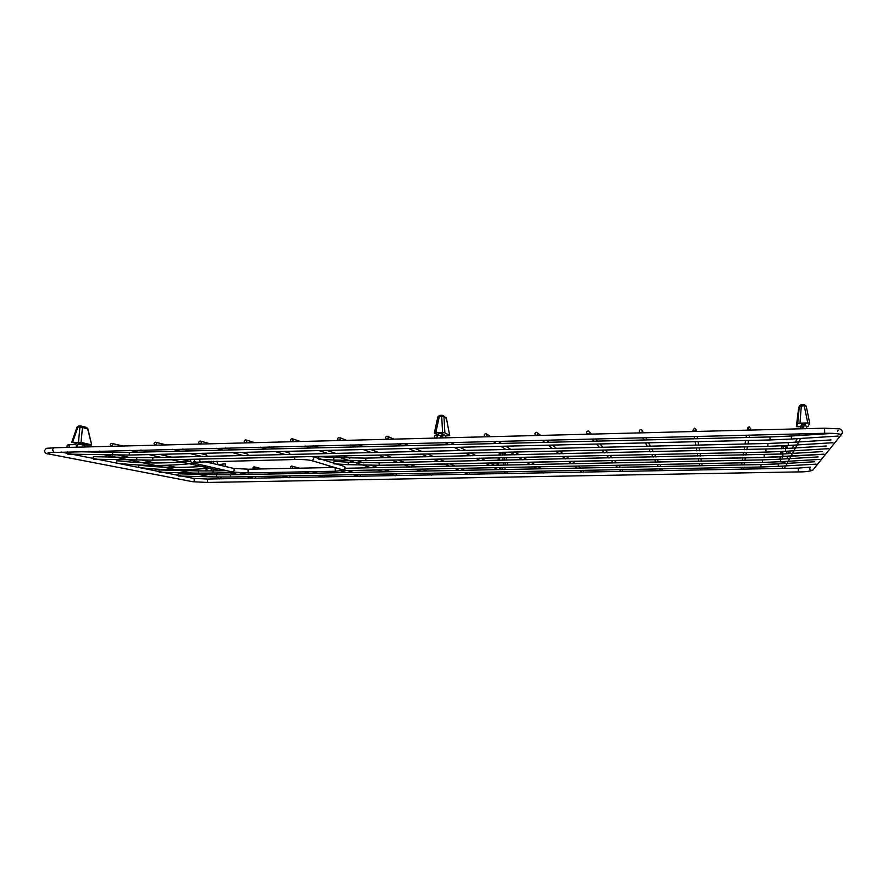 <?xml version="1.0" encoding="UTF-8"?>
<svg xmlns="http://www.w3.org/2000/svg" width="887" height="887" viewBox="0 0 887 887"><rect width="100%" height="100%" fill="white"/><g stroke="black" fill="none" stroke-linecap="round" stroke-linejoin="round"><path stroke-width="1.33" d="M155.38 442.225C153.739 443.079 153.651 444.01 155.125 445.019L155.292 445.03C156.932 444.176 157.021 443.245 155.558 442.236L155.38 442.225M200.24 453.379L206.416 454.92L207.403 456.339M622.474 471.374L622.486 469.622M588.081 434.02C589.722 433.455 589.988 432.523 588.901 431.215L588.048 430.982C586.407 431.559 586.141 432.501 587.261 433.798L588.081 434.02M700.309 469.068L700.763 469.922M702.249 469.888L702.537 468.114M694.499 431.315L696.007 429.341L694.443 428.21L692.958 430.239L694.499 431.315M798.644 407.876L796.349 426.658L797.746 423.498L799.298 406.479L796.349 426.658L800.784 426.813M806.627 426.647L808.09 426.348L809.709 423.154L807.747 422.944L804.232 405.681L799.298 406.479L799.63 405.57L804.077 404.539L804.232 405.681L806.25 406.191L809.709 423.154M809.698 423.121L806.25 406.191L804.077 404.539L801.404 404.616L799.985 423.143L807.747 422.944M799.985 423.143L797.746 423.498M805.174 423.653L802.025 423.52L800.784 426.392M360.277 476.219L360.333 474.556M329.665 467.615L330.796 466.318M328.811 465.719L329.476 467.604M660.183 469.999L660.615 470.664M662.079 470.631L662.134 468.868M640.78 432.679C642.266 432.279 642.643 431.415 641.911 430.095L640.736 429.607C639.239 430.029 638.873 430.894 639.638 432.213L640.78 432.679M469.545 474.201L469.578 472.494M386.932 439.132C388.65 438.333 388.772 437.369 387.309 436.238L386.954 436.204C385.235 437.014 385.113 437.978 386.599 439.098L386.932 439.132M67.057 453.202L67.224 451.86M200.063 441.061C198.4 441.914 198.311 442.857 199.797 443.877L199.985 443.888C201.648 443.034 201.737 442.103 200.262 441.072L200.063 441.061M241.741 452.403L247.484 453.978L248.471 455.397M116.552 463.058L116.984 460.686C140.966 463.557 165.459 463.713 190.461 461.151M333.556 463.069L334.044 461.34L348.347 462.216M505.158 465.065L504.98 462.792M504.77 460.187L504.57 457.703M504.359 455.075L504.193 453.057L505.679 453.878L505.889 455.042M506.377 457.659L506.843 460.142L506.399 457.659M507.331 462.737L507.752 465.01L507.353 462.737M499.647 452.37L498.949 455.197L499.326 453.057L504.193 453.057L503.838 452.27M497.951 460.331L498.416 457.836L497.984 460.331M497.485 462.936L497.053 465.22M504.681 452.68L505.657 453.8M432.623 474.889L432.656 473.192M338.923 440.351C340.63 439.531 340.741 438.577 339.255 437.479L338.967 437.457C337.248 438.278 337.138 439.242 338.634 440.329L338.923 440.351M333.834 457.515L319.076 456.628L318.555 458.413M255.367 478.171L255.434 476.53M111.374 446.139C113.004 445.285 113.081 444.365 111.64 443.367L111.474 443.367C109.855 444.221 109.766 445.141 111.219 446.139L111.374 446.139M805.13 428.842C806.826 428.31 807.148 427.357 806.095 425.971C803.766 425.583 803.079 426.425 804.054 428.499L805.13 428.842M782.667 466.085L782.589 468.403M507.209 473.503L506.843 471.795M505.368 473.525L503.993 471.851M435.839 438.211L436.171 438.167C437.723 436.726 437.479 435.761 435.439 435.284C433.931 436.493 434.065 437.468 435.839 438.211M583.435 472.095L583.446 470.354M536.38 435.329C538.076 434.663 538.287 433.71 537.001 432.446L536.358 432.324C534.65 433 534.451 433.965 535.759 435.218L536.38 435.329M68.232 447.536C66.625 446.738 66.569 445.817 68.033 444.775C69.74 445.485 69.851 446.405 68.354 447.525L68.232 447.536M220.785 477.04L221.528 478.792M324.842 476.884L324.897 475.221M291.535 468.391C292.921 467.693 292.998 466.917 291.745 466.063L291.579 466.052C290.193 466.75 290.127 467.527 291.368 468.38M245.533 439.874C243.858 440.728 243.759 441.671 245.255 442.713L245.477 442.735C247.151 441.892 247.251 440.939 245.766 439.897L245.533 439.874M283.929 451.405L289.217 453.002L290.204 454.443M779.64 461.772L783.742 462.149M788.931 461.218L787.944 461.85M788.377 453.645L787.911 451.139L788.388 453.645M781.713 446.749L781.148 448.778L781.691 446.871L783.409 446.394L787.068 446.704L787.39 448.412L786.259 445.607L787.057 446.66M782.035 446.061L781.514 448.755M781.247 451.527L781.003 454.089M780.748 456.838L780.527 459.167M779.895 459.211L780.183 456.872L779.895 459.211M780.516 454.111L780.815 451.55L780.516 454.111M177.81 475.255L178.276 473.813L216.384 474.756M76.26 442.768L78.211 442.569L87.192 444.819M76.282 442.624L84.354 444.653M87.225 445.185L91.694 444.941L87.647 428.853L82.447 427.501L81.061 442.38L91.439 444.83M81.061 442.38L72.579 442.347L77.879 427.057L79.93 426.991L80.784 425.971M76.049 443.567L72.579 442.347M78.843 444.221L84.398 445.241M77.136 427.656L78.743 426.026L80.595 425.993M87.636 428.72L86.361 427.368L81.438 426.07M81.172 426.004L82.447 427.501L79.93 426.991L78.488 442.192M741.166 467.382L741.499 469.168M743.007 469.134L743.439 468.281M749.271 429.918L750.768 428.864L749.193 426.791L747.674 427.9L749.271 429.918M289.872 477.528L289.938 475.887M253.97 469.156C255.334 468.458 255.412 467.682 254.17 466.839L254.015 466.828C252.64 467.538 252.573 468.303 253.815 469.145M138.583 467.449L138.982 465.154C160.99 467.804 183.432 468.092 206.305 466.041M225.464 466.13L225.198 463.768L225.464 466.13M92.758 458.324L93.39 456.672L136.731 457.603M158.684 471.452L159.194 469.955L198.5 470.897L198.411 473.181L159.161 472.228M438.245 435.218L434.331 433L442.569 432.579L441.704 416.347L437.901 417.078M441.271 436.06L442.558 436.038M446.427 418.342L449.731 435.65L445.451 435.96M449.731 435.65L446.438 418.442L444.01 416.901L444.875 432.789L449.687 435.595M444.875 432.789L442.569 432.579M445.429 435.572L441.271 433.022L438.721 433.266M442.524 435.428L441.515 434.852M445.828 417.278L446.438 418.442L443.445 415.77M442.879 415.415L444.01 416.901L441.704 416.347L442.092 415.26L442.879 415.415L442.092 415.26M435.772 432.756L439.353 416.413L439.741 415.327L442.003 415.282M217.77 464.688L216.971 461.207M213.412 461.284L213.346 463.646M213.168 469.079L213.113 470.93M544.94 472.804L544.962 471.075M485.632 436.626C487.351 435.894 487.517 434.929 486.131 433.721L485.632 433.643C483.903 434.386 483.737 435.351 485.145 436.548L485.632 436.626M396.201 475.554L396.245 473.88M291.779 441.549C293.475 440.717 293.575 439.764 292.089 438.699L291.834 438.677C290.138 439.52 290.038 440.473 291.535 441.538L291.779 441.549M806.216 406.091L804.099 404.561M799.32 406.301L798.566 408.22M112.538 455.075L112.693 452.414L129.325 452.392L129.314 455.053L67.7 454.133M129.38 455.053L770.06 439.952L769.983 436.947L129.325 452.392M770.049 439.952L791.481 439.021L791.271 436.016L769.983 436.947M791.481 439.021L838.215 436.071M764.15 454.743L764.195 457.47L782.977 456.716L782.833 453.978L379.148 462.826L348.336 462.216L348.147 464.655L379.17 465.287L379.17 462.826M498.206 465.198L498.638 462.914M499.126 460.298L499.603 457.803M500.102 455.175L500.601 452.348M502.474 452.303L502.641 455.12M502.851 457.736L503.04 460.22M503.251 462.826L503.428 465.098M499.691 452.37L499.381 452.935M207.625 482.45L207.58 479.047L193.266 478.337C195.14 479.667 194.996 480.798 192.834 481.73L192.557 481.674M813.468 469.323L812.736 470.232C809.387 471.418 804.598 471.973 798.344 471.906L798.245 468.114L207.58 479.047M842.295 433.433L812.736 470.232C809.92 470.609 809.132 469.567 810.374 467.127L798.245 468.114M824.622 428.199L838.692 428.842C839.922 428.465 841.231 429.519 842.65 432.024L841.453 434.364L837.838 433.832M837.561 431.171L838.315 430.306M805.828 428.676L824.6 428.199L824.71 433.299M67.7 447.425L53.708 447.78L52.499 449.742L53.83 452.193M48.142 453.878L50.648 452.326M365.821 458.124L365.854 460.675L765.991 452.093L765.924 449.354M765.991 452.093L785.583 451.283L785.394 448.534L365.799 458.113L333.878 457.515L333.678 460.054L365.821 460.675M785.394 448.534L826.407 446.006M804.476 425.782C802.447 425.915 801.937 426.824 802.957 428.51L803.367 428.743M805.163 423.443L805.196 424.008L801.937 424.186C801.915 426.824 802.247 428.266 802.957 428.51L804.054 428.499M800.795 428.809L800.784 426.536L802.136 426.647M801.46 433.865L802.879 433.832M785.383 461.428L784.252 463.535M783.376 466.041L785.017 465.952M501.665 469.567L498.96 467.604M448.877 444.686L444.742 442.602L445.973 442.58M502.829 469.545L502.619 467.538L504.781 467.493M441.671 433.244L441.626 433.721C441.349 436.726 440.761 438.145 439.863 437.967C441.083 436.471 440.761 435.55 438.865 435.207L436.105 435.262M441.626 433.721L438.71 433.521L438.455 435.218M442.724 437.901L442.546 435.816L445.418 435.395M68.277 444.764L75.362 444.598C76.892 445.074 77.125 445.939 76.049 447.214M87.591 446.915L87.203 444.886L84.387 445.086L84.298 444.01M89.066 451.328L88.168 451.428M203.677 473.27L208.855 474.567M216.65 476.962L219.599 478.825M216.118 473.159L214.166 473.226L214.432 474.7M200.185 461.573L199.242 459.111M195.373 461.828L192.978 462.992M294.983 459.499L294.185 456.982M311.015 460.397L311.459 460.519C313.965 459.821 314.364 458.501 312.634 456.572M342.227 469.744L342.692 469.877C345.22 468.979 345.442 467.726 343.347 466.107L312.679 456.583M335.053 467.593L335.308 471.241L344.322 470.21C345.841 468.38 345.686 467.072 343.868 466.274M253.638 469.112L248.648 469.212L247.928 470.897L248.715 472.926M204.187 461.484L233.292 468.347L234.778 470.177L232.405 471.984M782.212 459.067L782.434 456.75M782.689 453.989L782.933 451.439M783.199 448.656L783.365 445.762M785.45 445.651L785.904 448.5M786.414 451.239L786.891 453.734M787.401 456.45L787.556 457.248M216.306 476.951L216.428 474.756L230.498 474.789L230.498 477.006L216.306 476.951M760.935 464.566L778.176 463.89L778.354 466.329L761.002 467.005L760.935 464.566L230.498 474.789M348.292 464.666L379.292 465.287M136.642 460.153L136.798 457.603L152.841 457.592L152.83 460.153L93.357 459.2M152.897 460.153L767.92 446.349L767.843 443.478L152.841 457.592M767.909 446.349L788.377 445.485L788.177 442.602L767.843 443.478M788.377 445.485L832.982 442.713M213.102 473.214L213.068 470.93L198.544 470.897M238.548 472.716L198.433 473.181M762.465 459.887L780.394 459.178L780.571 461.706L762.532 462.426L762.465 459.887L345.52 468.269M211.184 470.964L211.261 468.646M211.439 463.202L211.505 461.329M209.277 461.373L208.922 462.604M207.281 468.336L206.527 470.997M172.555 449.277L180.249 451.161M190.295 453.612L201.948 456.461M155.835 442.303L166.324 444.919M182.789 449.022L190.361 450.918M591.928 438.998L593.902 441.194M596.474 444.043L599.435 447.336M601.896 450.075L604.424 452.88M606.786 455.508L609.014 457.991M611.365 460.608L613.416 462.881M615.6 465.309L617.419 467.338M619.525 469.678L621.066 471.396M589.467 431.858L591.441 434.12M595.62 438.91L597.539 441.105M600.033 443.955L602.916 447.259M605.311 449.997L607.761 452.813M610.056 455.441L612.23 457.925M614.514 460.541L616.509 462.826M618.627 465.254L620.401 467.272M692.958 430.239L693.202 431.537M694.133 436.493L694.565 438.766M695.131 441.715L695.774 445.13M696.306 447.957L696.86 450.862M697.37 453.567L697.858 456.129M698.368 458.823L698.812 461.173M699.278 463.668L699.677 465.753M700.131 468.159L700.353 469.356M696.062 429.674L696.362 431.459M697.193 436.415L697.581 438.688M698.08 441.648L698.657 445.063M699.133 447.891L699.621 450.796M700.076 453.512L700.508 456.073M700.963 458.767L701.362 461.118M701.783 463.624L702.127 465.697M801.393 404.616L799.619 405.592M340.808 470.953L346.229 472.56M353.425 474.689L359.457 476.463M347.449 470.576L353.536 472.416M639.638 432.213L639.993 432.889M642.643 437.757L643.862 439.985M645.437 442.89L647.266 446.239M648.774 449.022L650.326 451.882M651.779 454.543L653.154 457.071M654.595 459.721L655.848 462.038M657.189 464.5L658.309 466.551M659.595 468.924L660.482 470.553M642.288 430.816L643.33 432.801M645.869 437.679L647.033 439.908M648.552 442.813L650.293 446.172M651.745 448.955L653.242 451.816M654.628 454.488L655.948 457.016M657.334 459.666L658.542 461.983M659.828 464.444L660.904 466.495M397.42 443.766L402.166 445.806M408.364 448.478L415.515 451.561M421.469 454.122L427.589 456.761M433.311 459.233L438.743 461.573M444.454 464.034L449.443 466.174M454.765 468.469L459.2 470.376M464.344 472.594L468.602 474.434M387.763 436.437L393.883 439.143M404.028 443.6L408.685 445.651M414.75 448.323L421.78 451.416M427.601 453.989L433.61 456.628M439.231 459.1L444.553 461.451M450.152 463.912L455.042 466.063M460.264 468.369L464.611 470.276M112.627 452.414L75.55 451.66M791.282 436.016L832.993 433.366M215.996 448.212L223.136 450.13M232.472 452.625L243.293 455.519M200.562 441.149L210.252 443.799M225.542 447.979L232.571 449.897M116.918 463.136L123.337 463.834C146.488 466.141 170.071 465.941 194.076 463.247M379.17 465.287L764.228 457.382L823.968 454.166M348.147 464.655L333.856 463.779M782.844 453.978L822.16 451.594M497.019 465.22L497.452 462.947M505.912 455.042L505.135 452.924M503.949 452.27L504.67 452.669M350.886 444.908L356.264 446.915M363.282 449.543L371.398 452.57M378.139 455.098L385.102 457.692M391.599 460.12L397.764 462.426M404.25 464.855L409.927 466.972M415.97 469.234L421.015 471.119M426.858 473.303L431.725 475.122M339.666 437.635L346.75 440.34M358.248 444.731L363.526 446.738M370.411 449.376L378.383 452.414M385.002 454.942L391.821 457.548M398.208 459.987L404.261 462.293M410.614 464.721L416.18 466.85M422.112 469.112L427.057 470.997M798.344 471.906L207.569 482.45L192.834 481.73L48.497 453.944C46.423 454 45.037 452.98 44.35 450.873C47.344 447.004 44.705 448.866 53.575 447.78M48.086 452.625L824.744 433.288C837.239 433.111 839.701 434.22 838.936 434.198L838.204 433.92M68.765 447.392L435.229 438.089M436.448 438.056L804.431 428.709M61.048 452.015L193.266 478.337M333.678 460.054L318.877 459.156M785.583 451.283L828.281 448.678M129.835 450.33L138.062 452.182M148.805 454.599L161.268 457.404M171.635 459.732L220.686 470.775M230.066 472.882L237.893 474.645M246.974 476.696L254.613 478.403M111.884 443.422L123.149 446.017M140.745 450.053L148.839 451.915M159.405 454.344L171.657 457.16M181.857 459.499L189.474 461.251M239.645 472.782L246.996 474.467M805.196 424.008L805.318 425.671M799.664 433.909L798.821 435.528M797.202 438.666L795.384 442.158M793.843 445.141L792.302 448.101M790.816 450.962L789.463 453.579M787.989 456.417L786.747 458.801M800.628 438.444L786.204 465.054M785.217 465.941L784.762 468.048M782.966 461.661L782.977 463.613M783.698 461.528L783.853 463.557M454.211 447.392L460.375 450.529M465.487 453.135L470.764 455.818M475.687 458.324L480.355 460.697M485.267 463.191L489.546 465.376M494.126 467.704L497.929 469.633M450.629 442.458L454.632 444.542M459.854 447.259L465.897 450.408M470.908 453.013L476.075 455.696M480.898 458.213L485.477 460.586M490.289 463.092L494.48 465.276M504.891 467.482L505.147 469.5M500.068 468.181L500.157 467.582M502.474 467.538L502.097 469.556M442.546 435.816L442.447 433.688M445.629 437.823L445.429 435.683M542.035 440.218L544.74 442.38M548.266 445.174L552.324 448.423M555.705 451.106L559.176 453.878M562.413 456.461L565.496 458.912M568.722 461.484L571.538 463.724M574.543 466.118L577.038 468.114M579.943 470.42L582.072 472.117M537.6 432.934L540.626 435.417M546.381 440.118L549.02 442.269M552.457 445.086L556.426 448.323M559.73 451.017L563.123 453.789M566.283 456.373L569.288 458.834M572.437 461.406L575.186 463.657M578.124 466.052L580.564 468.048M76.238 442.879L75.439 444.598M79.165 442.801L76.315 447.203M84.686 446.993L84.387 445.086M104.899 454.909L207.946 476.408M99.388 451.073L104.976 452.259M118.57 455.153L129.336 457.448M142.463 460.242L155.314 462.981M166.102 465.276L176.081 467.394M186.514 469.622L191.78 470.742M216.373 473.159L216.783 474.756M208.212 474.235L208.722 473.281M211.017 473.248L210.574 474.612M304.308 471.84L309.618 473.259M317.457 475.365L324.032 477.117M292 466.13L299.473 468.181M312.313 471.684L317.535 473.115M260.179 447.126L266.765 449.077M275.347 451.616L285.304 454.554M246.087 439.996L254.957 442.668M269.027 446.915L275.491 448.866M342.404 469.788L311.459 460.519C307.589 459.71 302.079 459.366 294.916 459.499L193.189 462.249L194.53 460.564M190.749 459.3C190.239 461.528 191.115 462.792 193.377 463.092L232.76 472.061L248.648 472.926L335.308 471.241M254.292 469.09L291.202 468.347M291.867 468.336L329.321 467.571M329.997 467.56L334.632 467.46M248.648 469.212L233.614 468.425M216.317 476.962L178.254 476.009M761.002 467.005L230.498 477.006M778.354 466.34L816.118 464.134M778.187 463.89L814.454 461.761M80.684 425.971L78.743 426.026M71.67 442.48L76.947 427.268L78.644 426.026M86.649 427.434L87.857 428.743L91.694 444.941M747.608 428.332L747.309 430.162M746.477 435.207L746.089 437.524M745.601 440.529L745.025 443.999M744.548 446.871L744.06 449.82M743.605 452.57L743.173 455.175M742.729 457.914L742.33 460.298M741.92 462.837L741.565 464.943M750.768 428.864L750.546 430.084M749.604 435.14L749.171 437.446M748.606 440.462L747.963 443.932M747.431 446.804L746.876 449.764M746.366 452.514L745.878 455.12M745.379 457.858L744.936 460.242M744.459 462.781L744.071 464.888M743.616 467.338L743.373 468.624M267.763 472.56L273.506 473.957M281.977 476.031L289.095 477.771M254.392 466.895L262.519 468.924M276.389 472.383L282.022 473.791M379.403 465.365L764.195 457.47M348.391 464.733L334.111 463.857M782.977 456.716L823.89 454.255M138.926 467.516L145.146 468.203C167.554 470.432 190.361 470.265 213.567 467.693M225.198 463.768L218.036 464.755M788.188 442.602L831.019 439.93M226.573 470.653L213.068 470.93M762.532 462.426L342.881 470.664M780.571 461.717L819.854 459.388M780.405 459.178L818.124 456.927M437.868 416.868L434.331 432.989M439.741 415.327L442.048 415.26M439.697 415.327L437.879 416.846M208.467 461.395L208.168 462.426M206.46 468.414L205.717 470.997M217.093 461.207L217.892 464.721M492.995 441.427L496.398 443.544M500.845 446.294L505.978 449.487M510.236 452.126L514.626 454.854M518.718 457.393L522.609 459.81M526.678 462.338L530.249 464.555M534.052 466.917L537.212 468.879M540.882 471.152L543.864 473.015M486.697 434.076L490.799 436.681M498.062 441.305L501.399 443.422M505.745 446.183L510.768 449.376M514.937 452.026L519.239 454.754M523.241 457.304L527.044 459.721M531.036 462.249L534.528 464.466M538.243 466.828L541.336 468.802M305.139 446.028L311.126 448.002M318.943 450.585L328.002 453.567M335.519 456.051L370.977 467.759M377.729 469.988L383.361 471.84M389.892 474.002L395.347 475.798M292.455 438.821L300.438 441.515M313.255 445.828L319.132 447.813M326.804 450.396L335.696 453.39M343.081 455.885L349.788 458.147M357.572 460.763L363.692 462.837M371.442 465.442L377.884 467.615M384.514 469.855L390.047 471.718"/></g></svg>
